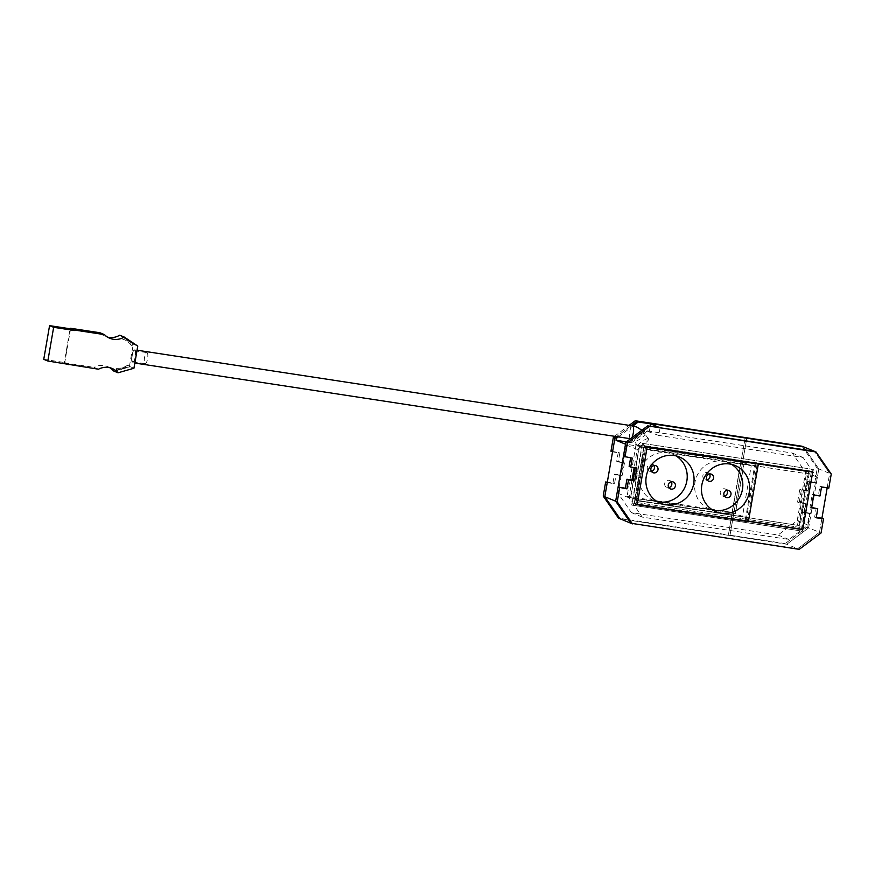 <?xml version="1.0" encoding="UTF-8"?>
<svg xmlns="http://www.w3.org/2000/svg" width="875" height="875" viewBox="0 0 875 875"><rect width="100%" height="100%" fill="white"/><g stroke="black" fill="none" stroke-linecap="round" stroke-linejoin="round"><path stroke-width="0.66" stroke-dasharray="4.38 3.28" d="M660.1 427.766L658.766 435.455L645.564 430.631L626.413 444.981L618.067 493.303L631.4 512.619L778.05 535.019L797.202 520.658L805.547 472.336L792.214 453.02L645.564 430.631M632.002 480.014L628.928 497.777L642.261 517.092L788.911 539.481L808.052 525.131L816.408 476.809L803.075 457.494L658.766 435.455M646.964 431.2L631.663 442.673L641.123 446.567L637.273 449.455L634.145 467.6M641.123 446.567L625.505 444.183M799.225 549.358L630.875 523.239L797.639 548.712L819.492 532.317L821.931 518.23L819.492 532.317L808.631 527.855L818.814 468.923L803.6 446.873L818.814 468.923L816.375 483.011L814.8 482.366L817.239 468.267L829.675 473.386L814.461 451.336L829.675 473.386L827.236 487.484L828.811 488.13M827.17 487.878L829.675 473.386L831.25 474.031M803.075 457.494L792.214 453.02M637.273 449.455L626.413 444.981M807.056 527.209L808.631 527.855L811.07 513.767L809.495 513.111L807.056 527.209L785.203 543.594L786.789 544.239L808.631 527.855L786.789 544.239L728.383 534.92L729.958 535.566L746.78 438.2L729.958 535.566L620.014 518.777L786.789 544.239L797.639 548.712L819.492 532.317L821.067 532.973M631.159 425.666L616.558 436.614L631.159 425.666M618.352 436.887L632.953 425.939M808.052 525.131L797.202 520.658M816.408 476.809L805.547 472.336M628.928 497.777L618.067 493.303M642.261 517.092L631.4 512.619M788.911 539.481L778.05 535.019M650.223 426.256L649.305 431.561M631.663 442.673L626.358 441.864M646.909 449.291L807.877 473.878L645.509 448.711L646.909 449.291L637.984 500.927L636.584 500.347L645.509 448.711M636.584 500.347L798.952 525.503L637.984 500.927M635.863 504.164L748.431 521.347M645.695 446.458L635.742 504.109M811.661 507.456L810.009 507.205L812.23 494.397L818.398 495.337L819.952 486.369L827.236 487.484M816.288 517.366L814.636 517.114L816.189 508.145M635.25 467.775L629.147 466.43M630.623 457.866L623.405 456.345M802.692 531.202L631.969 505.127L642.633 443.373L813.367 469.448L802.692 531.202L631.969 505.127M630.689 457.461L632.275 458.117M635.327 467.37L636.902 468.027M813.367 469.448L642.633 443.373M642.37 443.264L631.706 505.017M813.105 469.339L802.43 531.092M799.903 527.417L635.348 502.294L644.908 446.939L809.463 472.073L799.903 527.417L635.348 502.294M809.463 472.073L644.908 446.939M644.033 446.578L634.473 501.933M808.587 471.712L799.028 527.056M797.552 524.923L806.466 473.298M801.434 529.102L634.419 503.595L644.416 445.692L811.442 471.198L801.861 529.277M798.952 525.503L807.877 473.878M634.419 503.595L635.731 504.142M644.416 445.692L645.739 446.228M811.442 471.198L812.755 471.734M814.636 517.114L816.211 517.759M819.952 486.369L821.527 487.014M818.398 495.337L819.973 495.983M812.23 494.397L813.805 495.042M810.009 507.205L811.584 507.85M744.275 462.481L735.416 513.723L630.416 497.689L639.264 446.447L744.275 462.481L740.939 461.114L635.939 445.069L639.264 446.447M635.939 445.069L627.091 496.322L630.416 497.689M627.091 496.322L732.091 512.356L735.416 513.723M732.091 512.356L740.939 461.114M726.83 490.284A3.752 3.587 112.4 0 0 720.289 491.914A3.752 3.587 112.4 0 0 724.434 496.114M709.439 474.02A3.752 3.587 112.4 0 0 702.887 475.65A3.752 3.587 112.4 0 0 707.044 479.85M731.544 464.352A25.014 23.942 112.4 0 0 728.241 462.667A25.014 23.942 112.4 0 0 695.013 482.18A25.014 23.942 112.4 0 0 709.22 508.944A25.014 23.942 112.4 0 0 712.742 510.07M671.234 481.797A3.752 3.587 112.4 0 0 664.694 483.427A3.752 3.587 112.4 0 0 668.839 487.627M653.844 465.533A3.752 3.587 112.4 0 0 647.303 467.163A3.752 3.587 112.4 0 0 651.448 471.362M675.959 455.864A25.014 23.942 112.4 0 0 672.656 454.18A25.014 23.942 112.4 0 0 639.417 473.692A25.014 23.942 112.4 0 0 653.625 500.456A25.014 23.942 112.4 0 0 657.158 501.583M755.18 462.733L745.227 520.384L634.047 503.409L644 445.758L755.989 463.072M742.481 516.425L637.973 500.456L646.734 449.728L751.253 465.686L742.481 516.425L735.219 513.428L630.711 497.47L637.973 500.456M745.227 520.384L748.377 521.686M630.711 497.47L639.472 446.731L743.98 462.7L735.219 513.428M743.98 462.7L751.253 465.686M639.472 446.731L646.734 449.728M748.475 521.128L747.381 520.964L757.291 463.608M746.069 520.417L756 462.962L811.398 471.417L801.478 528.883L747.381 520.964M801.478 528.883L802.791 529.419M117.086 368.441A0.656 0.623 112.4 0 0 116.539 369.556L116.539 370.672L129.336 367.019L128.844 366.034A0.656 0.623 112.4 0 0 127.772 365.444A17.719 16.953 -67.6 0 1 117.195 368.473A0.656 0.623 112.4 0 0 117.086 368.441M116.189 370.53L128.986 366.866L128.494 365.892A0.656 0.623 112.4 0 0 127.422 365.302A17.719 16.953 -67.6 0 1 116.845 368.331A0.656 0.623 112.4 0 0 116.189 369.414L116.539 370.672M132.956 343.897L122.052 336.613L121.669 337.673A0.656 0.623 112.4 0 0 121.931 338.898A17.719 16.953 -67.6 0 1 124.097 339.62A17.719 16.953 -67.6 0 1 130.944 344.925A0.656 0.623 112.4 0 0 132.158 344.673L132.869 343.853L132.508 344.816A0.656 0.623 112.4 0 1 131.294 345.067A17.719 16.953 -67.6 0 0 124.447 339.762A17.719 16.953 -67.6 0 0 122.281 339.041A0.656 0.623 112.4 0 1 122.019 337.816L122.402 336.766L133.306 344.039M99.969 332.762A16.942 16.209 112.4 0 0 105.317 336.427A16.942 16.209 112.4 0 0 107.647 337.17M132.748 361.791A5.6 1.586 -81.3 0 0 132.858 361.823A5.6 1.586 -81.3 0 0 135.242 356.716A5.6 1.586 -81.3 0 0 134.652 350.777A5.6 1.586 -81.3 0 0 134.553 350.744A5.6 1.586 -81.3 0 0 132.169 355.852A5.6 1.586 -81.3 0 0 132.748 361.791M147.011 352.658A5.6 1.586 98.7 0 1 147.591 358.597A5.6 1.586 98.7 0 1 145.206 363.705A5.6 1.586 98.7 0 1 145.108 363.672A5.6 1.586 98.7 0 1 144.517 357.733A5.6 1.586 98.7 0 1 146.902 352.625A5.6 1.586 98.7 0 1 147.011 352.658M137.769 346.084L133.252 344.225L129.423 366.395L113.542 370.934M133.941 368.244L129.423 366.395M66.97 363.934L64.236 362.819L70.109 328.781M98.503 369.217L93.986 367.358L64.236 362.819M109.758 367.697A16.942 16.209 112.4 0 0 107.581 366.592A16.942 16.209 112.4 0 0 93.986 367.358M119.722 335.191L133.252 344.225M70.569 328.847L64.75 362.545L68.83 364.219M43.75 359.341L64.75 362.545M648.375 438.736A6.519 1.608 145.4 0 1 648.583 438.9A6.519 1.608 145.4 0 1 644.558 443.625A6.519 1.608 145.4 0 1 638.072 446.458A6.519 1.608 145.4 0 1 637.864 446.294A6.519 1.608 145.4 0 1 641.889 441.569A6.519 1.608 145.4 0 1 648.375 438.736M134.805 349.88A6.519 1.848 98.7 0 1 135.494 356.781A6.519 1.848 98.7 0 1 132.716 362.72A6.519 1.848 98.7 0 1 132.595 362.688A6.519 1.848 98.7 0 1 131.917 355.786A6.519 1.848 98.7 0 1 134.684 349.836A6.519 1.848 98.7 0 1 134.805 349.88M802.025 446.228L817.239 468.267M785.203 543.594L618.439 518.131M745.205 437.544L728.383 534.92L745.205 437.544M809.495 513.111L802.2 512.006L803.753 503.038L797.573 502.086L799.794 489.278L805.962 490.219L807.516 481.25L814.8 482.366M811.07 513.767L803.775 512.652L805.328 503.683L799.148 502.742L801.369 489.923L807.538 490.864L809.091 481.906L816.375 483.011M805.328 503.683L803.753 503.038M803.775 512.652L802.2 512.006M809.091 481.906L807.516 481.25M807.538 490.864L805.962 490.219M801.369 489.923L799.794 489.278M799.148 502.742L797.573 502.086M614.523 436.297L629.125 425.348M610.969 451.238L618.253 452.353L616.711 461.322L622.891 462.262L620.67 475.07L614.491 474.13L612.948 483.098L607.305 482.234M612.544 451.883L619.839 452.998L618.286 461.967L624.466 462.908L622.245 475.727L616.077 474.775L614.523 483.744L607.239 482.628M618.286 461.967L616.711 461.322M619.839 452.998L618.253 452.353M614.523 483.744L612.948 483.098M616.077 474.775L614.491 474.13M622.245 475.727L620.67 475.07M624.466 462.908L622.891 462.262M644.788 433.541A6.519 1.608 145.4 0 1 644.995 433.694A6.519 1.608 145.4 0 1 640.97 438.419A6.519 1.608 145.4 0 1 634.484 441.262A6.519 1.608 145.4 0 1 634.277 441.098A6.519 1.608 145.4 0 1 638.302 436.373A6.519 1.608 145.4 0 1 644.788 433.541M631.739 437.828A6.519 1.848 98.7 0 1 630.569 438.747A6.519 1.848 98.7 0 1 630.525 438.747L634.277 441.098L637.864 446.294M630.448 438.714A6.519 1.848 98.7 0 1 629.727 432.031A6.519 1.848 98.7 0 1 632.406 425.863M722.411 495.928L725.998 497.405M705.02 479.664L708.608 481.141M709.22 508.944L716.045 511.755M666.816 487.441L670.414 488.917M649.425 471.177L653.012 472.653M653.625 500.456L660.461 503.267M672.656 454.18L679.481 456.991M652.28 464.242L655.867 465.719M669.67 480.506L673.258 481.983M728.241 462.667L735.077 465.478M707.864 472.73L711.452 474.206M725.266 488.994L728.853 490.47M109.834 338.286L105.317 336.427M132.858 361.823L145.206 363.705M134.553 350.744L146.902 352.625M112.098 368.452L107.581 366.592M648.583 438.9L641.889 430.216M134.838 363.048L132.716 362.72M137.058 350.208L134.684 349.836"/><path stroke-width="1.31" d="M629.125 425.348L635.25 420.755L802.025 446.228L636.825 421.4L803.6 446.873L814.461 451.336L647.686 425.873L816.036 451.992L660.1 427.766L650.639 423.872L650.223 426.256M634.145 467.6L632.002 480.014M626.358 441.864L616.044 440.289L625.505 444.183L615.661 501.189L630.875 523.239L620.014 518.777L604.8 496.727L620.014 518.777L618.439 518.131L603.225 496.081L604.8 496.727L607.239 482.628L605.653 481.983L603.225 496.081M816.288 517.366L821.931 518.23L827.17 487.878M632.953 425.939L638.236 421.98L636.825 421.4L631.159 425.666L636.825 421.4L635.25 420.755M638.236 421.98L650.639 423.872M616.044 440.289L616.383 438.364L614.983 437.795L604.8 496.727L615.661 501.189L630.875 523.239L799.225 549.358L821.067 532.973L823.506 518.875L816.211 517.759L817.764 508.791L811.584 507.85L813.805 495.042L819.973 495.983L821.527 487.014L828.811 488.13L831.25 474.031L816.036 451.992M616.558 436.614L614.983 437.795L616.558 436.614M616.383 438.364L618.352 436.887M619.675 487.747L617.236 501.845L615.661 501.189L618.089 487.102L626.959 488.862L628.512 479.894L634.681 480.834L636.902 468.027L630.722 467.075L632.275 458.117L623.405 456.345L625.844 442.258L647.686 425.873M649.261 426.519L627.419 442.903L625.844 442.258M627.419 442.903L624.98 457.002M617.236 501.845L632.45 523.884M748.431 521.347L802.747 529.648L812.755 471.734L645.695 446.458M817.764 508.791L811.661 507.456M618.089 487.102L625.384 488.217L626.938 479.248L633.106 480.189L635.25 467.775M630.722 467.075L629.147 466.43L630.623 457.866M626.938 479.248L628.512 479.894M625.384 488.217L626.959 488.862M633.106 480.189L634.681 480.834M801.861 529.277L802.747 529.648M821.931 518.23L823.506 518.875M723.877 493.391A3.752 3.587 112.4 0 0 725.998 497.405A3.752 3.587 112.4 0 0 730.975 494.484A3.752 3.587 112.4 0 0 728.853 490.47A3.752 3.587 112.4 0 0 723.877 493.391M724.434 496.114A3.752 3.587 112.4 0 0 726.83 490.284M706.486 477.127A3.752 3.587 112.4 0 0 708.608 481.141A3.752 3.587 112.4 0 0 713.584 478.22A3.752 3.587 112.4 0 0 711.452 474.206A3.752 3.587 112.4 0 0 706.486 477.127M707.044 479.85A3.752 3.587 112.4 0 0 709.439 474.02M701.837 484.991A25.014 23.942 112.4 0 0 716.045 511.755A25.014 23.942 112.4 0 0 749.284 492.231A25.014 23.942 112.4 0 0 735.077 465.478A25.014 23.942 112.4 0 0 701.837 484.991M712.742 510.07A25.014 23.942 112.4 0 0 742.448 489.431A25.014 23.942 112.4 0 0 731.544 464.352M668.281 484.903A3.752 3.587 112.4 0 0 670.414 488.917A3.752 3.587 112.4 0 0 675.391 485.986A3.752 3.587 112.4 0 0 673.258 481.983A3.752 3.587 112.4 0 0 668.281 484.903M668.839 487.627A3.752 3.587 112.4 0 0 671.234 481.797M650.891 468.639A3.752 3.587 112.4 0 0 653.012 472.653A3.752 3.587 112.4 0 0 657.989 469.722A3.752 3.587 112.4 0 0 655.867 465.719A3.752 3.587 112.4 0 0 650.891 468.639M651.448 471.362A3.752 3.587 112.4 0 0 653.844 465.533M646.253 476.503A25.014 23.942 112.4 0 0 660.461 503.267A25.014 23.942 112.4 0 0 693.689 483.744A25.014 23.942 112.4 0 0 679.481 456.991A25.014 23.942 112.4 0 0 646.253 476.503M657.158 501.583A25.014 23.942 112.4 0 0 686.853 480.933A25.014 23.942 112.4 0 0 675.959 455.864M758.341 464.034L748.377 521.686L637.197 504.711L647.15 447.048L758.341 464.034L755.989 463.072M634.047 503.409L637.197 504.711M644 445.758L647.15 447.048M757.291 463.608L812.711 471.964L802.791 529.419L748.475 521.128M756.416 463.137L757.312 463.498M811.825 471.592L812.711 471.964M47.83 361.014L98.503 369.217A16.942 16.209 -67.6 0 1 112.098 368.452A16.942 16.209 -67.6 0 1 118.059 372.794L133.941 368.244L137.769 346.084L124.239 337.05A16.942 16.209 -67.6 0 1 113.4 339.27A16.942 16.209 -67.6 0 1 109.834 338.286A16.942 16.209 -67.6 0 1 104.486 334.622L99.969 332.762L70.208 328.223L74.648 330.531L70.569 328.847L49.569 325.642L43.75 359.341L47.83 361.014L53.648 327.316L74.648 330.531M107.647 337.17A16.942 16.209 112.4 0 0 108.883 337.411A16.942 16.209 112.4 0 0 119.722 335.191L124.239 337.05M68.753 364.667L66.97 363.934M118.059 372.794L113.542 370.934A16.942 16.209 112.4 0 0 109.758 367.697M104.486 334.622L74.725 330.083M70.109 328.781L70.208 328.223M53.648 327.316L49.569 325.642M610.969 451.238L613.408 437.139L614.983 437.795L612.544 451.883L610.969 451.238M613.408 437.139L614.523 436.297M607.305 482.234L605.653 481.983M632.406 425.863A6.519 1.848 98.7 0 1 632.538 425.873A6.519 1.848 98.7 0 1 632.658 425.906A6.519 1.848 98.7 0 1 633.566 430.938A6.519 1.848 98.7 0 1 631.739 437.828M134.838 363.048L630.525 438.747A6.519 1.848 98.7 0 1 630.448 438.714M641.889 430.216L636.77 427.044L632.538 425.873L137.058 350.208"/></g></svg>
